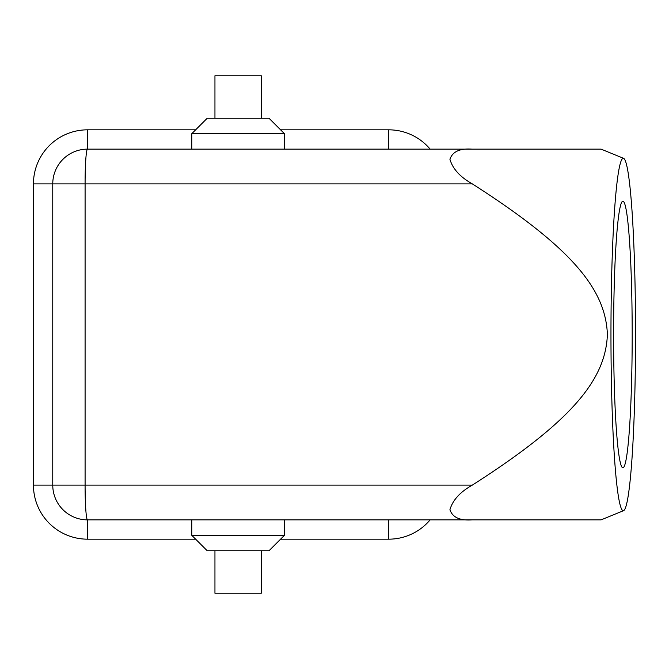 <?xml version="1.0" encoding="UTF-8"?>
<svg xmlns="http://www.w3.org/2000/svg" width="669" height="669" viewBox="0 0 669 669"><rect width="100%" height="100%" fill="white"/><g stroke="black" fill="none" stroke-linecap="round" stroke-linejoin="round"><path stroke-width="1" d="M600.904 149.137L87.514 149.137A34.755 34.755 0 0 0 52.759 183.891L52.759 485.109A34.755 34.755 0 0 0 87.514 519.863L471.954 519.863C459.804 520.733 452.47 517.338 449.936 509.678C452.721 500.119 460.188 491.932 472.339 485.109C574.127 420.032 605.688 378.411 607.393 334.5C605.688 290.589 574.127 248.968 472.339 183.891C460.188 177.068 452.721 168.881 449.936 159.322C452.47 151.662 459.804 148.267 471.954 149.137L601.096 149.137L623.608 158.352A176.215 12.293 90 0 0 623.257 158.285A176.215 12.293 90 0 0 610.964 334.5A176.215 12.293 90 0 0 623.257 510.715A176.215 12.293 90 0 0 623.608 510.648A176.215 12.293 90 0 0 635.55 334.5A176.215 12.293 90 0 0 623.608 158.352M195.641 539.172L87.514 539.172A54.064 54.064 0 0 1 33.45 485.109L33.45 183.891A54.064 54.064 0 0 1 87.514 129.828L87.514 149.137A34.755 2.425 90 0 0 85.799 159.322A34.755 2.425 90 0 0 85.088 183.891L472.339 183.891M472.339 485.109L85.088 485.109A34.755 2.425 90 0 0 85.799 509.678A34.755 2.425 90 0 0 87.514 519.863L87.514 539.172M623.608 510.648L601.096 519.863L471.954 519.863M613.59 334.5A133.307 9.299 -90 0 1 622.889 201.193A133.307 9.299 -90 0 1 632.188 334.5A133.307 9.299 -90 0 1 622.889 467.807A133.307 9.299 -90 0 1 613.59 334.5M214.95 550.754L214.95 593.236L261.286 593.236L261.286 550.754M191.777 535.309L207.223 550.754L269.013 550.754L284.459 535.309L191.777 535.309L191.777 519.863M214.95 118.246L214.95 75.764L261.286 75.764L261.286 118.246M191.777 133.691L284.459 133.691L269.013 118.246L207.223 118.246L191.777 133.691L191.777 149.137M280.595 129.828L388.722 129.828A54.064 54.064 0 0 1 430.134 149.137M430.134 519.863A54.064 54.064 0 0 1 388.722 539.172L280.595 539.172M87.514 129.828L195.641 129.828M442.125 519.863L388.722 519.863L388.722 539.172M33.45 485.109L85.088 485.109L85.088 183.891L33.45 183.891M388.722 129.828L388.722 149.137M52.759 485.109A34.755 34.755 0 0 0 87.514 519.863M284.459 535.309L284.459 519.863M284.459 149.137L284.459 133.691"/></g></svg>
